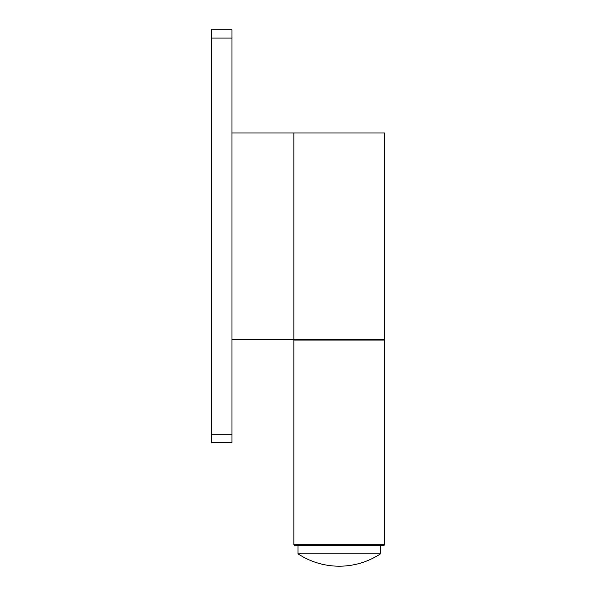 <?xml version="1.0" encoding="UTF-8"?>
<svg xmlns="http://www.w3.org/2000/svg" width="596" height="596" viewBox="0 0 596 596"><rect width="100%" height="100%" fill="white"/><g stroke="black" fill="none" stroke-linecap="round" stroke-linejoin="round"><path stroke-width="0.89" d="M211.349 442.418L231.978 442.418L211.349 442.418L211.349 434.164L231.978 434.164L231.978 132.953L384.651 132.953L384.651 339.266L293.873 339.266L293.873 132.953M211.349 434.164L211.349 29.8L231.978 29.8L231.978 38.055L211.349 38.055M231.978 434.164L231.978 442.418M231.978 339.266L293.873 339.266M231.978 132.953L231.978 38.055M380.524 545.571L380.524 553.826A74.969 74.969 0 0 1 298 553.826L298 545.571M380.524 553.826L298 553.826M383.824 339.266L384.651 340.085L384.651 544.744L293.873 544.744L293.873 340.085L294.7 339.266M384.651 340.085L293.873 340.085M384.651 544.744L383.824 545.571L294.7 545.571L293.873 544.744"/></g></svg>
